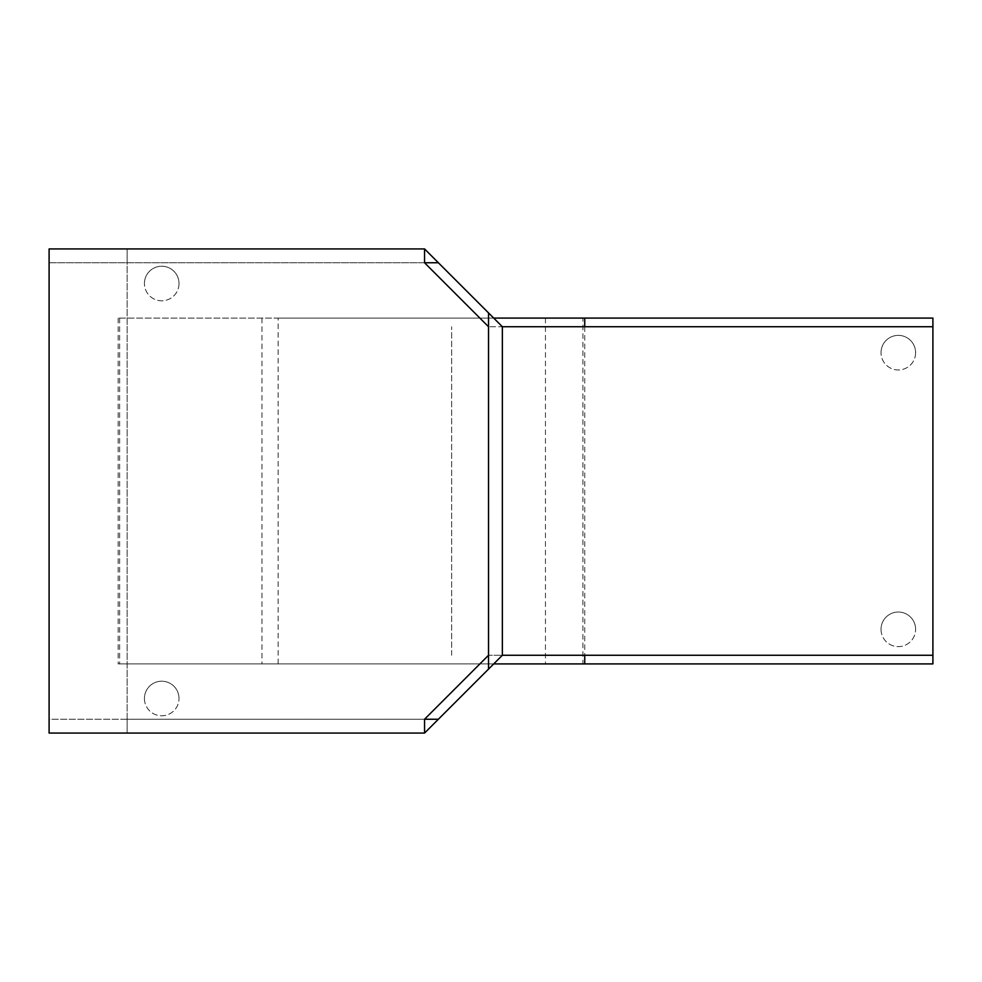 <?xml version="1.0" encoding="UTF-8"?>
<svg xmlns="http://www.w3.org/2000/svg" width="982" height="982" viewBox="0 0 982 982"><rect width="100%" height="100%" fill="white"/><g stroke="black" fill="none" stroke-linecap="round" stroke-linejoin="round"><path stroke-width="0.74" stroke-dasharray="4.91 3.68" d="M127.132 719.241L49.1 719.241L49.1 733.075L127.132 733.075L127.132 719.241L438.377 719.241L488.52 669.098L488.52 312.902L438.377 262.759L49.1 262.759L49.1 248.925L127.132 248.925L127.132 262.759M424.543 248.925L424.543 262.759L488.52 326.736L488.52 655.264L502.354 655.264L502.354 326.736L488.52 326.736L502.354 326.736L424.543 248.925L424.543 262.759L49.1 262.759L49.1 719.241L424.543 719.241L424.543 733.075L424.543 719.241L488.52 655.264L502.354 655.264L424.543 733.075L493.713 663.906L932.9 663.906L932.9 318.094L493.713 318.094L584.732 318.094L582.927 318.094L582.927 663.906L118.147 663.906L493.713 663.906L424.543 733.075L127.132 733.075L424.543 733.075L127.132 733.075L127.132 248.925L424.543 248.925L493.713 318.094L424.543 248.925L127.132 248.925L424.543 248.925M582.927 663.906L493.713 663.906M932.9 326.736L932.9 655.264L932.9 326.736L502.354 326.736M127.132 248.925L127.132 733.075M144.428 698.497A17.295 17.295 0 0 0 161.723 715.78A17.295 17.295 0 0 0 179.006 698.497A17.295 17.295 0 0 1 161.723 715.78A17.295 17.295 0 0 1 144.428 698.497A17.295 17.295 0 0 1 161.723 681.201A17.295 17.295 0 0 1 179.006 698.497A17.295 17.295 0 0 0 161.723 681.201A17.295 17.295 0 0 0 144.428 698.497M915.605 352.673A17.295 17.295 0 0 1 898.321 369.969A17.295 17.295 0 0 1 881.026 352.673A17.295 17.295 0 0 0 898.321 369.969A17.295 17.295 0 0 0 915.605 352.673A17.295 17.295 0 0 0 898.321 335.378A17.295 17.295 0 0 0 881.026 352.673A17.295 17.295 0 0 1 898.321 335.378A17.295 17.295 0 0 1 915.605 352.673M179.006 283.503A17.295 17.295 0 0 1 161.723 300.799A17.295 17.295 0 0 1 144.428 283.503A17.295 17.295 0 0 0 161.723 300.799A17.295 17.295 0 0 0 179.006 283.503A17.295 17.295 0 0 0 161.723 266.22A17.295 17.295 0 0 0 144.428 283.503A17.295 17.295 0 0 1 161.723 266.22A17.295 17.295 0 0 1 179.006 283.503M881.026 629.327A17.295 17.295 0 0 0 898.321 646.622A17.295 17.295 0 0 0 915.605 629.327A17.295 17.295 0 0 1 898.321 646.622A17.295 17.295 0 0 1 881.026 629.327A17.295 17.295 0 0 1 898.321 612.032A17.295 17.295 0 0 1 915.605 629.327A17.295 17.295 0 0 0 898.321 612.032A17.295 17.295 0 0 0 881.026 629.327M493.713 318.094L118.147 318.094L278.151 318.094L278.151 663.906M278.151 318.094L582.927 318.094M261.961 318.094L261.961 663.906M118.147 318.094L118.147 663.906M119.644 318.094L119.644 663.906M584.732 326.736L584.732 655.264M502.354 655.264L932.9 655.264M451.646 655.264L451.646 326.736L451.646 655.264M545.452 318.094L545.452 663.906"/><path stroke-width="1.47" d="M438.377 262.759L488.52 312.902L488.52 669.098L438.377 719.241L424.543 719.241L488.52 655.264L488.52 326.736L424.543 262.759L438.377 262.759M424.543 262.759L424.543 248.925L49.1 248.925L49.1 733.075L424.543 733.075L424.543 719.241L424.543 733.075L502.354 655.264L502.354 326.736L424.543 248.925L424.543 262.759M584.732 326.736L584.732 318.094L932.9 318.094L932.9 663.906L493.713 663.906M584.732 655.264L584.732 663.906M584.732 318.094L493.713 318.094M502.354 326.736L932.9 326.736M932.9 655.264L502.354 655.264"/></g></svg>
